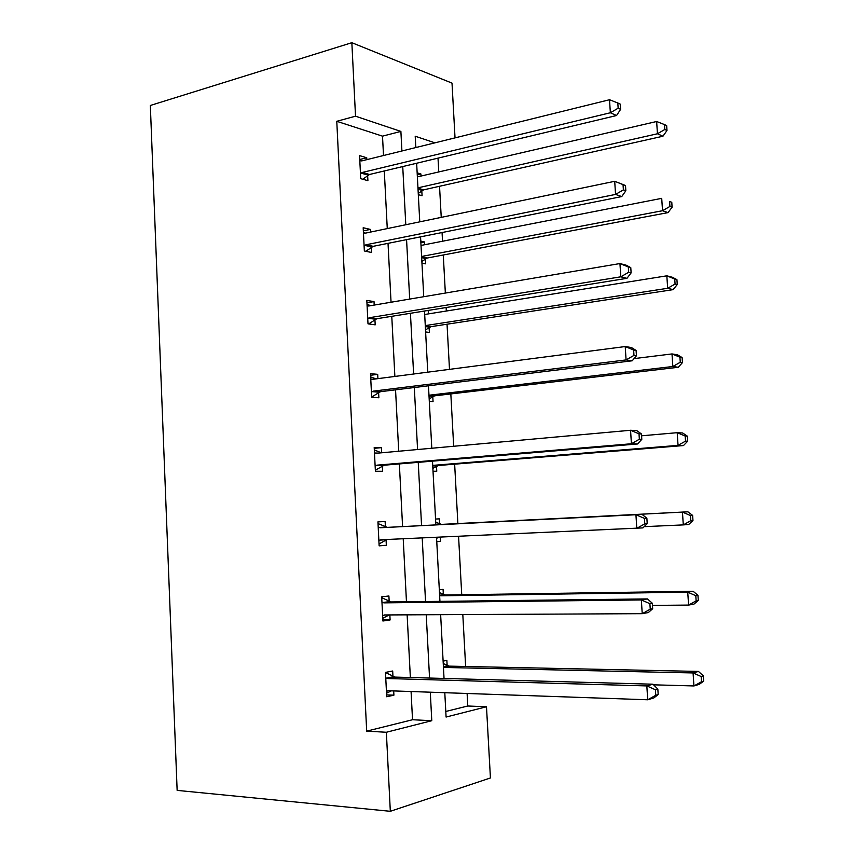 <?xml version="1.0" encoding="UTF-8"?>
<svg xmlns="http://www.w3.org/2000/svg" width="854" height="854" viewBox="0 0 854 854"><rect width="100%" height="100%" fill="white"/><g stroke="black" fill="none" stroke-linecap="round" stroke-linejoin="round"><path stroke-width="1.28" d="M445.799 711.467L467.778 706.002L486.492 706.77L490.431 777.973L390.321 811.3L177.141 790.388L150.336 105.469L351.848 42.7L355.52 116.197L336.775 121.289L366.686 731.141L412.525 719.741L411.073 691.526M351.848 42.7L452.012 83.116L455.033 137.878M467.778 706.002L467.106 693.48M465.633 666.472L462.815 614.56M461.736 594.747L458.566 536.291M457.872 523.555L454.648 464.17M453.677 446.268L450.827 393.929M449.492 369.355L447.037 324.21M446.322 311.037L446.13 307.525M445.35 293.061L443.279 254.994M442.532 241.234L442.062 232.534M441.24 217.375L439.543 186.289M438.764 171.932L438.017 158.139M389.168 601.333L388.901 595.975L381.695 596.85L382.912 621.007L390.107 619.951L389.851 614.923M374.244 448.318L381.396 447.645L374.201 447.485L375.397 471.269L382.592 471.269L382.325 465.974M381.396 447.645L381.663 452.78M366.942 302.807L374.02 301.601L366.825 300.427L367.999 323.837L375.194 324.851L374.927 319.642M374.02 301.601L374.191 305.081M374.874 318.435L374.906 319.204M359.758 159.495L366.75 157.766L359.566 155.609L360.719 178.667L367.903 180.664L367.647 175.54M366.75 157.766L366.846 159.645M367.572 173.917L367.626 174.985M410.358 677.51L407.134 614.837M406.461 601.76L403.216 538.757M402.586 526.598L399.362 463.925M398.711 451.232L395.551 389.83M394.868 376.443L391.772 316.311M391.047 302.231L388.026 243.347M387.268 228.594L384.3 170.96M383.51 155.535L382.507 136.149L336.775 121.289M363.334 230.879L370.369 229.406L363.185 227.74L364.348 250.98L371.533 252.485L371.276 247.318M370.369 229.406L370.508 232.085M371.202 245.899L371.255 246.817M370.583 375.28L377.692 374.34L370.497 373.668L371.682 397.27L378.877 397.783L378.61 392.53M377.692 374.34L377.916 378.642M385.133 521.527L377.938 521.879L385.133 521.527L385.4 526.843M386.072 539.995L386.339 545.322L379.133 545.845L377.938 521.879M392.957 676.4L392.691 670.998L385.485 672.408L386.702 696.757L393.907 695.167L393.694 690.918M390.321 811.3L386.36 732.262L431.782 720.701L430.288 692.188M366.686 731.141L386.36 732.262M444.795 692.701L446.087 717.05L486.492 706.77M434.932 142.832L415.204 136.224L415.813 147.561M416.645 163.231L419.762 221.837M420.552 236.836L423.744 296.712M424.502 311.027L427.758 372.173M428.473 385.794L431.793 448.243M432.487 461.149L435.871 524.9M436.533 537.273L439.938 601.365M440.643 614.677L444.037 678.439M401.914 150.987L400.889 131.42L355.52 116.197M429.551 678.044L426.231 614.741M425.538 601.536L422.207 537.913M421.556 525.626L418.246 462.345M417.574 449.535L414.318 387.524M413.614 374.009L410.432 313.301M409.685 299.081L406.568 239.643M405.789 224.741L402.736 166.551M416.848 147.304L415.781 146.952M443.119 661.103L446.866 660.366L447.133 665.479M439.33 589.815L443.077 589.356L443.343 594.427M435.561 519.04L439.308 518.858L439.575 523.886M440.29 537.102L440.515 541.393L436.768 541.66M436.501 466.231L436.768 471.248L433.021 471.248M432.786 396.63L433.053 401.604L429.306 401.337M428.185 310.429L428.377 313.898M429.039 326.388L429.082 327.114M429.103 327.541L429.359 332.473L425.612 331.95M420.787 241.084L424.534 241.949L424.684 244.724M425.367 257.598L425.409 258.463M425.441 258.943L425.698 263.843L421.951 263.053M417.158 172.85L420.905 173.97L421.011 176.041M421.727 189.3L421.78 190.314M421.801 190.837L422.068 195.705L418.311 194.669M382.507 136.149L400.889 131.42M412.525 719.741L431.782 720.701M417.254 174.814L420.905 173.97M420.862 242.675L424.534 241.949M379.123 545.621L386.339 545.322M435.561 519.051L439.308 518.858M436.757 541.553L440.515 541.393M382.859 619.972L390.107 619.951M386.616 694.9L393.907 695.167M362.352 172.444L369.536 174.483L616.556 115.525L610.354 112.76L362.352 172.444L360.463 173.511M618.147 108.202L620.612 109.333L620.282 104.135L617.816 102.992L618.147 108.202L610.354 112.76L609.521 99.737L361.776 160.894L359.822 160.765M369.536 174.483L362.769 179.244M616.556 115.525L620.612 109.333M617.816 102.992L609.521 99.737M418.246 193.431L423.648 189.844L662.95 136.224L657.452 133.768L656.641 121.503L417.371 176.895M417.948 187.837L657.452 133.768L664.807 129.488L666.995 130.491L666.664 125.591L664.476 124.577L664.807 129.488M656.641 121.503L664.476 124.577M666.995 130.491L662.95 136.224M365.992 244.778L373.177 246.326L621.744 196.569L615.542 194.424L365.992 244.778L364.082 245.771M623.377 189.876L615.542 194.424L614.709 181.294L625.502 185.51L623.036 184.624L623.377 189.876L625.843 190.752L625.502 185.51M363.441 232.939L365.405 233.142L614.709 181.294L623.036 184.624M373.177 246.326L365.779 251.279M363.42 232.491L365.565 233.11M621.744 196.569L625.843 190.752M369.654 317.667L376.838 318.723L626.964 278.319L620.794 276.813L369.654 317.667L367.743 318.595M628.661 272.277L620.794 276.813L619.951 263.555L626.131 265.178L630.775 267.612L628.32 266.971L628.661 272.277L631.117 272.896L630.775 267.612M367.092 305.657L369.067 305.945L619.951 263.555L628.32 266.971M376.838 318.723L368.64 323.933M367.028 304.43L370.785 305.657M626.964 278.319L631.117 272.896M421.865 261.42L427.288 258.015L668.02 212.614L662.533 210.714L661.711 198.341L421.011 245.44M421.598 256.467L662.533 210.714L669.92 206.444L672.098 207.223L671.778 202.281L669.589 201.491L669.92 206.444M669.589 201.491L671.778 202.281M672.098 207.223L668.02 212.614M425.409 314.379L424.662 314.133M425.505 329.9L430.96 326.666L673.133 289.634L667.657 288.289L666.835 275.821L424.684 314.486M425.281 325.598L667.657 288.289L675.076 284.03L677.254 284.574L676.923 279.6L674.745 279.034L675.076 284.03M674.745 279.034L666.835 275.821L672.311 277.251L676.923 279.6M677.254 284.574L673.133 289.634M373.347 391.121L380.532 391.676L632.248 360.783L626.078 359.918L373.347 391.121L371.415 391.986M633.978 355.392L626.078 359.918L625.224 346.553L631.394 347.525L636.091 350.418L633.636 350.033L633.978 355.392L636.433 355.755L636.091 350.418M370.764 378.952L372.75 379.315L625.224 346.553L633.636 350.033M380.532 391.676L371.671 396.993M370.668 376.913L376.048 378.888M632.248 360.783L636.433 355.755M429.178 398.882L434.654 395.829L678.289 367.273L672.824 366.505L672.002 353.93L634.042 358.627M428.975 395.242L672.824 366.505L680.275 362.256L682.453 362.576L682.111 357.559L679.944 357.218L680.275 362.256M679.944 357.218L672.002 353.93L677.457 354.794L682.111 357.559M682.453 362.576L678.289 367.273M377.062 465.152L384.257 465.195L637.564 443.973L631.416 443.76L377.062 465.152L375.13 465.942M639.358 439.234L631.416 443.76L630.562 430.267L636.71 430.587L641.461 433.96L639.005 433.843L639.358 439.234L641.802 439.34L641.461 433.96M374.468 452.801L376.465 453.25L630.562 430.267L639.005 433.843M384.257 465.195L375.344 470.191M374.33 449.962L381.364 452.801M637.564 443.973L641.802 439.34M432.871 468.366L438.38 465.494L683.478 445.564L678.044 445.372L677.201 432.69L641.578 435.807M432.711 465.387L678.044 445.372L685.527 441.123L687.683 441.219L687.353 436.148L685.186 436.052L685.527 441.123M685.186 436.052L677.201 432.69L682.645 432.978L687.353 436.148M687.683 441.219L683.478 445.564M647.215 523.662L646.873 518.239L644.428 518.389L644.781 523.833L647.215 523.662L642.934 527.889L380.82 539.76L378.866 540.475M644.781 523.833L636.796 528.338L635.931 514.738L642.069 514.386L387.406 527.366L378.023 523.577M378.205 527.238L380.211 527.761L635.931 514.738L644.428 518.389M387.043 539.482L379.048 543.955M646.873 518.239L642.069 514.386M644.172 526.662L683.296 524.9L682.453 512.112L687.876 511.802L441.529 524.388L435.732 522.242M436.586 538.362L438.742 537.177M690.47 515.538L690.811 520.662L692.968 520.513L692.626 515.41L690.47 515.538L682.453 512.112L441.529 524.388M692.968 520.513L688.719 524.495L683.296 524.9L690.811 520.662M687.876 511.802L692.626 515.41M652.68 608.742L652.328 603.266L649.894 603.682L650.246 609.18L652.68 608.742L648.346 612.542L642.229 613.674L384.599 614.955L382.635 615.595M650.246 609.18L642.229 613.674L641.354 599.946L647.471 598.921L391.185 601.942L381.738 597.747M381.962 602.251L383.99 602.86L641.354 599.946L649.894 603.682M389.178 614.923L382.773 618.296M652.328 603.266L647.471 598.921M652.467 605.401L688.591 605.08L687.737 592.185L693.149 591.288L445.308 594.992L439.479 592.633M695.796 595.697L696.138 600.853L698.294 600.469L697.953 595.323L695.796 595.697L687.737 592.185L439.65 595.814M698.294 600.469L694.003 604.088L688.591 605.08L696.138 600.853M693.149 591.288L697.953 595.323M658.188 694.569L657.836 689.039L655.402 689.744L655.765 695.284L658.188 694.569L653.812 697.953L647.706 699.778L388.399 690.737L386.435 691.302M655.765 695.284L647.706 699.778L646.83 685.922L652.936 684.214L394.986 677.094L385.496 672.504M385.762 677.852L387.791 678.546L646.83 685.922L655.402 689.744M391.41 690.833L386.531 693.213M657.836 689.039L652.936 684.214M653.545 684.823L693.939 685.943L693.074 672.941L698.465 671.425L449.108 666.131L443.247 663.537M701.177 676.517L701.518 681.727L703.664 681.097L703.322 675.898L701.177 676.517L693.074 672.941L443.45 667.454M703.664 681.097L699.33 684.332L693.939 685.943L701.518 681.727M698.465 671.425L703.322 675.898M360.986 173.106L368.181 175.134M422.314 190.463L418.022 189.246M423.648 189.844L417.969 188.232M364.615 245.386L371.81 246.934M367.647 305.839L368.565 305.988M368.277 318.232L375.461 319.279M425.954 258.581L421.662 257.662M427.288 258.015L421.62 256.787M429.615 327.199L425.324 326.57M430.96 326.666L425.292 325.833M371.33 379.155L372.91 379.293M371.96 391.634L379.155 392.189M433.309 396.309L429.018 395.978M434.654 395.829L428.986 395.391M375.034 453.036L378.247 453.09M375.675 465.611L382.87 465.654M437.024 465.921L432.732 465.9M438.38 465.494L432.711 465.462M378.77 527.484L385.976 527.099M380.211 527.761L387.406 527.366M379.411 540.166L386.606 539.685M440.13 524.132L435.85 524.367M382.539 602.529L389.744 601.611M383.99 602.86L391.185 601.942M383.179 615.307L385.762 614.944M445.308 594.992L439.639 595.718M443.899 594.683L439.618 595.238M386.339 678.151L393.534 676.699M387.791 678.546L394.986 677.094M386.979 691.035L388.389 690.737M449.108 666.131L443.45 667.273M447.699 665.768L443.407 666.632M361.744 172.647L368.928 174.686M423.05 190.047L417.99 188.606M365.074 245.109L372.259 246.657M368.448 318.115L375.643 319.172M426.402 258.314L421.641 257.289M429.786 327.093L425.324 326.431"/></g></svg>
